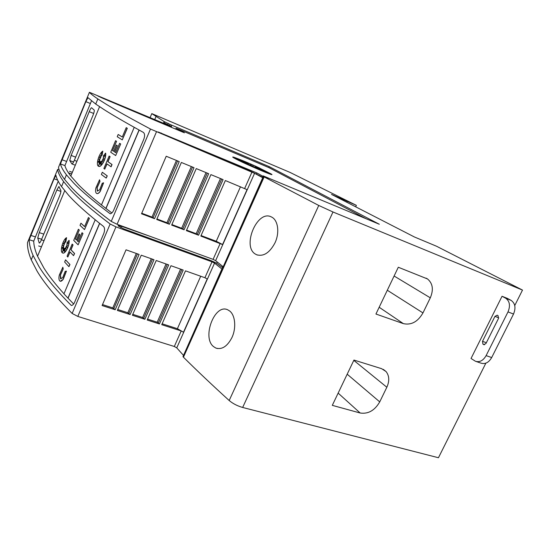 <?xml version="1.0" encoding="UTF-8"?>
<svg xmlns="http://www.w3.org/2000/svg" width="550" height="550" viewBox="0 0 550 550"><rect width="100%" height="100%" fill="white"/><g stroke="black" fill="none" stroke-linecap="round" stroke-linejoin="round"><path stroke-width="0.82" d="M57.647 169.421L27.534 242.522C27.239 247.383 28.476 253.158 31.247 259.841L37.049 271.061C43.979 282.782 55.681 296.911 72.139 313.445L77.811 316.422L174.309 346.479L176.756 347.868L183.686 332.317L181.225 330.949L161.728 324.692L185.488 270.854L204.923 277.729L207.433 279.056L214.534 263.127L212.004 261.821L115.968 226.875L110.144 224.001C92.104 210.32 78.966 199.004 70.716 190.059L63.614 181.624C60.039 176.708 58.052 172.638 57.647 169.421L59.029 169.489M149.944 236.287L121.371 226.249C118.951 225.424 117.879 225.321 118.167 225.926L123.723 228.855L210.678 260.535C213.971 261.793 216.452 263.072 218.13 264.357L222.709 267.843M29.212 239.711L54.058 178.805L55.942 175.333C56.581 178.427 58.451 182.188 61.552 186.601L68.571 195.216C76.099 203.61 87.718 213.998 103.441 226.387C104.83 227.858 104.947 230.237 103.785 233.516L74.594 302.294C73.666 304.315 72.579 305.381 71.342 305.498C56.354 290.373 45.554 277.372 38.947 266.489L33.069 255.427C30.504 249.432 29.219 244.2 29.212 239.718L33.715 241.168C33.811 245.499 35.09 250.518 37.551 256.238L43.89 268.015C48.627 275.598 55.323 284.185 63.979 293.789M207.398 279.022L183.686 332.317L177.396 328.701L162.126 323.785M84.514 229.604L89.402 218.322L88.426 217.518L89.279 218.274L84.514 229.604L80.025 225.369L80.939 223.183L84.617 226.566M62.879 251.096L63.828 248.022L62.391 252.086L64.178 248.428L64.089 250.278M64.178 248.428L63.876 251.041L64.625 248.366L64.783 250.979M64.625 248.366L64.673 251.597L65.326 247.892L65.911 248.834M65.326 247.892L65.904 249.019L65.952 246.799L67.258 247.493M68.434 242.777L66.839 243.072L69.004 240.35C69.575 245.465 64.962 254.471 62.549 252.952L62.095 252.594C59.785 250.36 63.333 238.934 66.598 237.689L65.794 241.89L65.608 238.913L65.154 242.612L64.453 241.814L64.57 243.767L63.181 242.983L64.157 244.757L62.838 245.548L63.718 246.049L61.847 248.318L63.649 247.246L62.631 249.239L63.828 248.022M69.004 240.35L69.121 240.391C69.692 245.424 65.196 254.334 62.748 253.021M66.598 237.689L65.794 241.89M65.649 239.587L65.154 242.612M64.584 241.959L64.57 243.767M63.326 243.066L64.274 244.791L62.954 245.589L63.834 246.091L62.15 248.139M63.649 247.246L62.92 248.944M66.323 271.081L63.092 279.345C62.006 280.899 61.009 281.504 60.101 281.167L59.634 280.809C58.809 279.661 58.713 277.722 59.331 275.007L62.844 267.197L63.195 268.991L60.342 275.021L60.541 278.651L62.7 277.729L65.196 271.336L66.447 271.123L63.216 279.379L60.307 281.236M63.195 268.991L60.459 275.062L60.981 278.926M65.553 259.841L69.96 264.522L68.915 266.668L64.646 261.999L65.553 259.841L69.836 264.481L68.915 266.668M72.16 244.097L73.047 244.929L71.005 249.796L74.594 253.509L73.549 255.654L69.967 251.921L67.829 257.029L67.079 256.211L72.16 244.097L72.923 244.894L70.881 249.755L74.47 253.468L73.549 255.654M70.063 252.024L67.829 257.029M77.316 240.852L78.21 241.801L82.026 232.726L82.988 233.558L78.114 244.812L73.714 240.398L78.396 229.24L79.296 230.038L75.391 239.009L76.395 240.013L79.083 233.956L79.888 234.74L77.316 240.852L78.231 241.746M82.988 233.558L78.114 244.812M75.515 239.051L76.422 239.958M99.681 223.41L68.049 298.189L73.638 303.985M89.423 92.29L58.52 167.31C58.939 170.479 60.954 174.494 64.549 179.362L71.692 187.708C79.977 196.577 93.163 207.804 111.244 221.403L117.074 224.276L213.097 259.366L215.627 260.673L222.771 244.64L200.846 236.067L225.349 180.544L247.252 189.722L254.574 173.298L150.487 129.037C130.735 118.491 116.022 110.261 106.349 104.335L97.831 98.938C93.39 95.941 90.585 93.727 89.423 92.29L167.544 124.946L164.216 122.843L171.607 126.631L168.933 125.696L100.382 96.91L97.934 96.037L102.767 98.271L184.387 132.811L176.089 128.191L268.806 167.571L366.073 218.735M262.982 176.323L256.939 172.989L158.221 131.986L250.429 171.181L263.161 177.458M73.645 183.012L66.426 174.824C63.106 170.486 61.105 166.856 60.438 163.928L85.848 101.647L87.938 97.659L95.714 104.06L104.136 109.649C112.97 115.273 126.026 122.843 143.296 132.358C144.829 133.574 145.001 135.857 143.811 139.212L113.671 210.224C112.716 212.321 111.567 213.517 110.227 213.812C93.72 201.465 81.531 191.194 73.645 183.012M247.218 189.702L222.771 244.64L216.253 241.271L201.066 235.558M122.272 139.886L127.311 128.26L126.225 127.648L127.188 128.212L122.272 139.886L117.233 136.723L118.181 134.475L122.292 137.005M99.103 164.56L100.073 161.453L98.608 165.578L100.471 161.755L100.409 163.577M100.471 161.755L100.217 164.278L100.959 161.604L101.2 164.106M100.959 161.604L101.111 164.642L101.723 161.012L102.389 161.824M104.947 155.581L103.242 156.145L105.545 153.134C106.377 158.063 101.118 167.881 98.546 166.272L98.299 166.121C95.672 164.526 99.227 153.044 102.802 151.147L102.052 155.265L101.75 152.508L101.365 156.083L100.567 155.485L100.753 157.293L99.192 156.867L100.327 158.311L98.89 159.349L99.88 159.624L97.893 162.161L99.846 160.765L98.78 162.855L100.073 161.453M105.545 153.134L105.669 153.175C106.494 158.097 101.262 167.894 98.684 166.327M102.802 151.147L102.052 155.265M101.812 153.086L101.365 156.083M100.691 155.581L100.877 157.334L99.309 156.915L100.451 158.359L99.021 159.383M99.88 159.624L98.244 161.906M99.846 160.765L99.103 162.504M103.476 182.786L100.162 191.256C98.89 193.098 97.735 193.841 96.697 193.476L96.415 193.298C95.48 192.363 95.315 190.548 95.92 187.853L99.55 179.761L99.976 181.424L97.027 187.667L97.35 191.077L99.681 189.791L102.245 183.239L103.593 182.834L100.279 191.304C99.021 193.133 97.873 193.875 96.834 193.524M99.976 181.424L97.151 187.715L97.529 191.187M102.321 172.253L107.257 175.897L106.191 178.097L101.386 174.474L102.321 172.253L107.14 175.849L106.191 178.097M109.134 156.028L110.11 156.681L108.006 161.693L112.042 164.539L111.086 166.794L106.948 163.879L104.741 169.139L103.895 168.513L109.134 156.028L109.993 156.633L107.882 161.645L111.918 164.491L110.969 166.746M107.058 163.955L104.741 169.139M114.682 151.979L115.692 152.687L119.632 143.33L120.691 143.976L115.672 155.567L110.729 152.219L115.562 140.718L116.559 141.329L112.537 150.569L113.664 151.326L116.304 145.042L117.329 145.681L114.682 151.979L115.706 152.659M120.691 143.976L115.672 155.567M112.661 150.611L113.678 151.298M91.472 100.891L64.914 165.605C65.649 168.444 67.609 171.937 70.792 176.076L78.561 184.807C84.184 190.527 91.823 197.244 101.475 204.937M139.164 130.082L105.999 208.484L111.843 212.939M213.496 346.576C201.733 337.418 214.741 303.332 227.686 309.794L229.604 310.949C235.173 315.033 236.534 327.8 231.969 337.494C227.356 346.376 221.973 349.903 215.834 348.054L213.496 346.576M255.331 254.045C241.835 246.283 257.146 209.742 271.123 216.81L271.975 217.243C278.053 220.468 279.764 232.732 275.034 242.77C269.713 252.787 263.581 256.781 256.63 254.753L255.331 254.045M234.183 158.084L236.514 158.929M268.097 173.064L269.885 174.027M259.992 168.334L271.164 173.965C277.647 177.904 243.478 163.295 234.575 158.297L233.173 157.479C231.756 156.489 233.647 157.025 238.844 159.088M237.792 159.39L236.617 158.703C233.014 156.461 248.751 162.91 260.019 168.266L255.379 166.602L256.768 166.822L245.74 161.947L248.359 163.501L243.416 161.171L246.737 162.869L238.384 159.074L246.118 162.828L239.051 159.919L259.022 169.146L256.231 167.496L266.303 171.964L258.603 168.348L268.262 172.707C267.589 173.161 243.877 162.807 237.792 159.39M259.758 168.864L260.019 168.266M248.16 163.962L248.359 163.501M250.298 165.034L250.566 164.429M251.048 165.296L251.391 164.526M252.732 166.196L253.028 165.516M255.138 167.145L255.379 166.602M267.981 173.333L268.262 172.707M476.211 361.515L480.982 363.138C485.196 364.416 488.764 362.56 491.686 357.555L513.528 314.043C516.038 307.876 515.226 303.318 511.101 300.376L507.499 298.451L502.04 296.264L505.629 298.183C509.733 301.125 510.531 305.697 508.007 311.898L486.118 355.616C483.189 360.642 479.627 362.519 475.427 361.247L471.034 358.476L502.04 296.264M482.501 341.344L494.952 316.381L497.214 315.191L498.046 315.659L498.506 318.409L485.966 343.496L483.794 344.644L482.928 344.121L482.501 341.344L486.358 342.726M414.432 236.988L436.48 246.214L522.5 290.084L332.991 211.991L318.752 205.459L264.144 176.935L268.091 178.496L263.175 175.883L379.308 224.249L269.225 166.636L170.074 124.451L164.168 121.578L151.8 113.616L290.097 172.439L356.373 205.356L331.506 194.404L414.432 236.988M353.946 360.058L381.59 368.672L386.045 371.539C389.352 375.774 389.62 381.013 386.842 387.248L379.734 401.878C374.715 410.506 368.191 414.212 360.161 413.009L332.296 405.357L353.946 360.058M398.296 267.245L427.522 278.953C432.802 283.394 433.73 289.685 430.306 297.825L422.964 312.923C417.828 321.778 411.297 325.346 403.37 323.634L375.939 314.029L398.296 267.245M68.049 298.189L63.951 293.858L95.205 219.794M99.578 223.327L67.925 298.155M105.999 208.484L101.461 204.978L134.228 127.332M139.047 130.013L105.875 208.436M64.914 165.605L60.438 163.928M71.142 155.43L89.238 111.657C90.324 109.093 91.094 107.786 91.547 107.731L94.153 110.014C94.497 110.66 94.132 112.386 93.039 115.198L74.353 160.311C73.281 162.772 72.469 163.989 71.919 163.955L69.747 160.545L71.142 155.43L75.666 157.149M118.181 134.475L122.286 137.026L126.225 127.648M101.723 161.012L102.389 161.947L102.376 159.844L103.861 160.263L102.857 158.881L103.902 158.256L103.221 157.431L105.084 155.437L103.242 156.145M99.55 179.761L99.853 181.376M119.632 143.33L120.574 143.928M117.329 145.681L114.565 151.931M116.304 145.042L117.212 145.633M116.559 141.329L112.537 150.569M115.562 140.718L116.435 141.281M166.224 156.248L179.218 161.583L154.55 218.68L141.515 213.785L166.224 156.248M181.363 162.463L194.033 167.674L169.414 224.262L156.695 219.484L181.363 162.463M196.261 168.589L208.649 173.683L184.078 229.769L171.648 225.101L196.261 168.589M210.918 174.618L223.08 179.609L198.564 235.214L186.361 230.629L210.918 174.618M186.587 230.113L196.164 233.716L198.564 235.214M171.875 224.579L181.665 228.264L184.078 229.769M156.929 218.955L166.939 222.722L169.414 224.262M141.742 213.242L151.986 217.099L154.55 218.68M151.986 217.099L176.433 160.442M166.939 222.722L191.338 166.567M181.665 228.264L206.016 172.597M196.164 233.716L220.461 178.537M163.962 123.448L164.216 122.843M69.561 171.332L72.346 172.329M175.684 129.126L176.089 128.191M256.513 173.938L256.939 172.989M161.012 133.396L161.191 132.983M262.982 177.863L254.574 173.298M223.231 266.674L262.714 177.746M215.627 260.673L222.956 266.578M169.641 125.455L170.074 124.451M167.812 124.369L168.245 123.358M268.806 167.571L269.225 166.636M39.242 232.616L56.863 189.984L58.919 186.512L60.851 190.458C61.091 191.338 60.679 193.16 59.606 195.917L41.422 239.814C40.459 242.041 39.737 243.121 39.256 243.038L37.73 237.999L39.242 232.616L43.787 234.107M80.939 223.183L84.597 226.614L88.426 217.518M65.952 246.799L67.279 247.528L66.412 245.871L67.375 245.424L66.784 244.42L68.523 242.688L66.839 243.072M62.844 267.197L63.071 268.95M82.026 232.726L82.864 233.516M79.888 234.74L77.199 240.811M78.959 233.922L79.764 234.699M79.296 230.038L75.391 239.009M78.396 229.24L79.179 229.996M58.204 181.218L33.715 241.168M126.039 249.817L139.095 254.437L115.198 309.753L102.101 305.553L126.039 249.817M141.254 255.2L153.993 259.71L130.137 314.552L117.356 310.447L141.254 255.2M156.228 260.501L168.692 264.914L144.877 319.282L132.378 315.267L156.228 260.501M170.974 265.719L183.205 270.05L159.438 323.957L147.166 320.018L170.974 265.719M147.572 319.103L157.197 322.204L159.438 323.957M132.784 314.339L142.622 317.508L144.877 319.282M117.762 309.506L127.827 312.744L130.137 314.552M102.513 304.597L112.798 307.904L115.198 309.753M112.798 307.904L136.297 253.447M127.827 312.744L151.284 258.754M142.622 317.508L166.045 263.972M157.197 322.204L180.579 269.115M68.42 172.782L71.672 173.951M38.658 245.96L41.463 246.806M216.631 263.326L217.236 261.965M120.787 227.617L121.371 226.249M222.111 269.17L214.534 263.127M183.583 355.259L221.843 269.081M176.756 347.868L183.308 355.183M163.831 123.386L164.519 121.77M163.46 123.234L164.168 121.578M355.692 206.821L356.373 205.356M346.741 202.228L347.112 201.431M264.144 176.935L183.439 357.191C196.57 370.26 211.812 384.704 229.178 400.517C232.863 403.624 237.353 405.941 242.653 407.467L438.446 457.737L485.863 363.151M514.745 305.553L522.5 290.084M183.439 357.191L182.971 356.627L263.546 176.598M222.2 267.458L222.688 266.365M262.604 177.162L263.175 175.883M177.396 328.701L200.709 276.244M216.253 241.271L240.474 186.766M511.101 300.376L505.629 298.183M498.726 317.817L494.952 316.381M484.117 344.726L483.622 344.548M484.571 344.706L482.928 344.121M491.686 357.555L486.118 355.616M513.528 314.043L508.007 311.898M353.794 360.374L386.842 387.248M347.188 374.199L379.734 401.878M338.147 393.112L360.161 413.009M394.109 276.018L430.306 297.825M387.303 290.249L422.964 312.923M379.177 307.264L403.37 323.634M93.672 113.486L89.238 111.657M76.924 161.287L74.353 160.311M73.576 161.989L69.747 160.545M222.592 244.489L247.053 189.606M153.01 217.883L177.602 160.923M167.998 223.52L192.541 167.062M182.751 229.068L207.247 173.106M197.271 234.527L221.719 179.053M213.097 259.366L220.227 243.347M244.661 188.485L251.962 172.074M117.074 224.276L156.475 131.794M66.392 161.384L61.93 159.706M90.296 103.496L85.848 101.647M111.244 221.403L150.487 129.037M168.726 126.184L168.933 125.696M171.105 126.335L171.627 125.111M60.906 191.434L56.863 189.984M44.014 240.659L41.422 239.814M39.524 243.004L39.146 242.88M41.649 239.271L37.73 237.999M183.528 332.124L207.247 278.898M113.706 308.901L137.472 253.866M128.769 313.741L152.494 259.181M143.598 318.512L167.282 264.413M158.201 323.207L181.837 269.562M174.309 346.479L181.225 330.949M204.923 277.729L212.004 261.821M77.811 316.422L115.968 226.875M35.241 236.837L30.752 235.373M57.647 180.111L54.058 178.805M72.139 313.445L110.144 224.001M150.102 117.624L151.8 113.616M242.653 407.467L332.991 211.991M229.178 400.517L318.752 205.459M31.247 259.841L33.069 255.427M61.552 186.601L63.614 181.624M64.549 179.362L66.426 174.824M95.714 104.06L97.831 98.938M236.376 159.246L236.617 158.703M270.985 174.364L271.164 173.965M383.295 369.373L386.045 371.539M426.126 278.149L427.522 278.953M257.558 255.083L256.63 254.753M217.504 348.542L215.834 348.054M75.295 165.22L71.919 163.955M70.792 176.076L99.564 106.686M171.332 127.284L171.572 126.713M37.551 256.238L64.708 190.74M154.736 119.57L156.056 116.463"/></g></svg>
